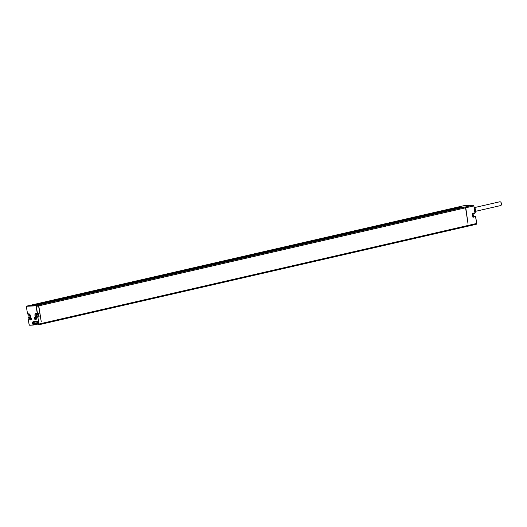 <?xml version="1.0" encoding="UTF-8"?>
<svg xmlns="http://www.w3.org/2000/svg" width="527" height="527" viewBox="0 0 527 527"><rect width="100%" height="100%" fill="white"/><g stroke="black" fill="none" stroke-linecap="round" stroke-linejoin="round"><path stroke-width="0.79" d="M35.777 321.134L34.822 322.109L34.986 323.189L34.064 323.4L38.247 322.564M464.109 207.104L37.338 305.153L464.926 207.065A0.797 0.507 77.1 0 1 465.558 207.822L38.794 305.864L41.258 321.747L38.563 305.917A0.797 0.507 77.1 0 0 37.931 305.159L28.978 305.601A0.797 0.507 77.1 0 0 28.866 305.627M465.558 207.822L468.016 223.705L465.789 207.77L473.839 205.919L474.913 212.974M27.463 313.875L28.82 313.828A1.93 1.225 77.1 0 1 30.349 315.666A1.93 1.225 77.1 0 1 29.407 317.623L28.017 317.689L29.104 324.487A0.646 0.408 -102.9 0 0 29.617 325.113L33.036 324.948A0.646 0.408 -102.9 0 0 33.346 324.296L32.536 324.033L32.292 322.465L33.55 321.187L36.594 321.035L38.188 322.181L38.425 323.743L37.661 323.782L38.372 323.407M35.961 321.121L35.052 322.056L34.986 323.189M455.855 207.526A0.797 0.507 77.1 0 1 455.967 207.506L29.209 305.548A0.797 0.507 -102.9 0 0 29.051 305.594M29.209 305.548L455.967 207.506M37.351 305.146L38.161 305.107A0.797 0.507 -102.9 0 1 38.794 305.864M32.358 305.436L456.909 207.895L456.777 207.467M456.039 207.5A0.797 0.507 77.1 0 1 456.198 207.454L464.254 205.602L473.206 205.161A0.797 0.507 77.1 0 1 473.839 205.919L475.13 212.809A4.499 2.866 77.1 0 0 475.38 209.898L474.702 210.049M465.789 207.77A0.797 0.507 77.1 0 0 465.157 207.012L456.198 207.454M33.148 305.397L456.955 208.033L460.921 207.836M35.217 323.137L38.227 322.445M33.3 323.993L34.736 323.367M30.302 317.55A1.192 0.758 77.1 0 1 30.382 317.524A1.192 0.758 77.1 0 1 30.467 317.511A1.192 0.758 77.1 0 1 31.403 318.585A1.192 0.758 77.1 0 1 30.915 319.849A1.192 0.758 77.1 0 1 30.829 319.863M35.23 317.307A1.192 0.758 77.1 0 1 35.309 317.28A1.192 0.758 77.1 0 1 35.395 317.274A1.192 0.758 77.1 0 1 36.337 318.341A1.192 0.758 77.1 0 1 35.849 319.612A1.192 0.758 77.1 0 1 35.764 319.619M26.383 306.931L27.602 314.02L26.383 306.931A0.646 0.408 -102.9 0 1 26.699 306.279L35.658 305.838A0.646 0.408 -102.9 0 1 36.165 306.45L37.246 313.413L38.385 313.308L38.912 316.806L36.567 317.102L39.15 316.925L36.475 317.28A1.93 1.225 77.1 0 1 34.947 315.442A1.93 1.225 77.1 0 1 35.889 313.479L38.563 313.13L39.15 316.925M36.541 313.585A1.779 1.133 -102.9 0 0 36.238 315.574A1.779 1.133 -102.9 0 0 37.555 316.872M37.911 315.093A0.975 0.619 -102.9 0 0 37.068 314.178A0.975 0.619 -102.9 0 0 36.666 315.159A0.975 0.619 -102.9 0 0 37.503 316.075A0.975 0.619 -102.9 0 0 37.911 315.093M37.674 323.736L37.707 324.079A0.646 0.408 -102.9 0 0 38.221 324.691L38.695 324.803A0.797 0.507 -102.9 0 0 39.097 323.993L37.832 317.214L39.097 323.993L476.56 223.488A0.797 0.507 77.1 0 1 476.171 224.298L38.82 324.777M36.666 321.088L35.026 321.167L33.899 322.32L34.822 322.109M32.292 322.465L33.899 322.32L34.064 323.4L32.536 324.033M33.55 321.187L35.026 321.167M29.894 314.566A0.975 0.619 -102.9 0 0 29.591 315.502A0.975 0.619 -102.9 0 0 30.322 316.431M28.05 317.689L29.953 317.247M474.228 206.953A4.196 2.668 77.1 0 1 475.473 209.838L474.702 210.016M474.168 213.89A4.196 2.668 77.1 0 1 473.72 214.061A4.196 2.668 77.1 0 1 473.602 214.087M474.689 213.613L472.996 214.16A4.13 2.628 77.1 0 0 473.042 214.146A4.196 2.668 77.1 0 0 473.49 214.114L473.72 214.061M473.272 213.395A4.499 2.866 77.1 0 1 473.167 213.619L474.017 213.428M473.938 213.942A4.196 2.668 77.1 0 1 473.49 214.114M474.293 207.407A4.196 2.668 77.1 0 1 475.242 209.891M472.923 217.098L472.344 213.475L472.93 217.269L475.506 216.676L476.777 223.415L476.23 224.291L38.675 324.803M30.131 318.427L29.631 318.71L30.013 319.217M29.736 319L30.23 319.131M30.289 318.98L29.907 318.479M30.144 318.46L29.69 318.565M30.191 319.059L29.782 319.151M34.762 318.163L34.63 318.769L35.131 319.138L34.762 318.163M35.243 318.73L34.67 318.763M35.125 318.815L34.71 318.914M35.052 322.056L37.292 321.536M500.512 205.583A1.943 1.238 -102.9 0 0 500.65 205.57A1.943 1.238 -102.9 0 0 501.44 203.501A1.943 1.238 -102.9 0 0 499.919 201.755A1.943 1.238 -102.9 0 0 499.78 201.775A1.943 1.238 -102.9 0 0 499.649 201.821M35.889 313.479L37.457 313.381L36.383 306.424A0.797 0.507 -102.9 0 0 35.75 305.66L26.791 306.101A0.797 0.507 -102.9 0 0 26.396 306.589M26.699 306.279L28.978 305.601M35.658 305.838L37.931 305.159M36.165 306.45L38.563 305.917M472.344 213.475L474.853 213.033M37.898 324.527A0.797 0.507 -102.9 0 0 38.313 324.816M33.036 324.948L33.155 325.073A0.797 0.507 -102.9 0 0 33.563 324.263L38.339 323.17M33.346 324.296L33.511 323.94M29.617 325.113L33.227 325.067L37.667 324.046L33.287 325.047M30.355 316.516A1.779 1.133 77.1 0 1 29.624 317.432A1.779 1.133 77.1 0 1 29.499 317.445L28.017 317.689L29.071 324.5L29.736 325.245L33.142 325.073M29.301 324.948A0.797 0.507 -102.9 0 0 29.71 325.238M38.57 324.678A0.646 0.408 -102.9 0 0 38.886 324.026M37.404 313.532L38.372 313.315M38.221 324.691L37.621 323.769M36.475 317.28L36.567 317.102A1.779 1.133 77.1 0 1 35.177 315.508A1.779 1.133 77.1 0 1 35.902 313.624A1.779 1.133 77.1 0 1 36.001 313.605L37.364 313.539M29.137 317.287L28.623 313.973M28.82 313.828L27.588 314.02L28.926 313.954M29.624 317.432C30.685 316.108 30.454 314.955 28.939 313.954L28.959 313.954A1.779 1.133 77.1 0 1 29.881 314.474M29.407 317.623L29.743 317.392M28.089 317.55L29.123 317.287M28.919 305.607L26.739 306.108L26.383 306.918M475.071 212.954A4.499 2.866 77.1 0 1 474.531 213.804M472.982 213.955A1.93 1.225 -102.9 0 0 473.45 215.998M464.142 205.629A0.797 0.507 77.1 0 1 464.254 205.602A0.613 0.468 87.2 0 1 464.32 205.589L473.272 205.155A0.613 0.468 87.2 0 0 473.206 205.161L465.157 207.012M464.379 205.596A0.613 0.468 87.2 0 0 464.32 205.589L456.145 207.46M476.632 223.402L475.716 216.604L472.956 217.091M475.473 216.465L472.923 216.854M473.2 213.415A1.779 1.133 -102.9 0 0 473.114 215.385A1.779 1.133 -102.9 0 0 474.372 216.518L475.433 216.465M473.911 205.833L473.272 205.155M474.583 209.278A4.13 2.628 77.1 0 1 474.741 210.003A4.13 2.628 77.1 0 1 474.741 210.01M30.487 319.942A1.192 0.758 -102.9 0 0 30.573 319.929A1.192 0.758 -102.9 0 0 31.06 318.664A1.192 0.758 -102.9 0 0 30.125 317.59A1.192 0.758 -102.9 0 0 30.039 317.603L30.382 317.524M30.072 319.573A0.738 0.468 -102.9 0 0 29.848 318.124A0.738 0.468 -102.9 0 0 30.072 319.573M35.414 319.698A1.192 0.758 -102.9 0 0 35.5 319.691A1.192 0.758 -102.9 0 0 35.988 318.42A1.192 0.758 -102.9 0 0 35.052 317.353A1.192 0.758 -102.9 0 0 34.966 317.359L35.309 317.28M34.999 319.329A0.738 0.468 -102.9 0 0 34.775 317.88A0.738 0.468 -102.9 0 0 34.999 319.329M464.926 207.065L38.161 305.107M29.097 317.294L28.583 313.973M474.636 213.745L475.512 209.851M472.963 217.137L472.409 213.573M473.707 213.04C472.6 214.225 472.831 215.385 474.392 216.518M474.419 208.218L474.959 209.957M30.039 317.603C28.945 318.189 29.084 318.973 30.441 319.948L30.915 319.849M30.177 318.894L29.723 319M34.966 317.359C33.88 317.946 34.011 318.73 35.368 319.705L35.849 319.612M35.111 318.651L34.65 318.756M455.914 207.513L29.15 305.555M500.65 205.57L475.571 211.327M499.78 201.775L474.649 207.552"/></g></svg>
